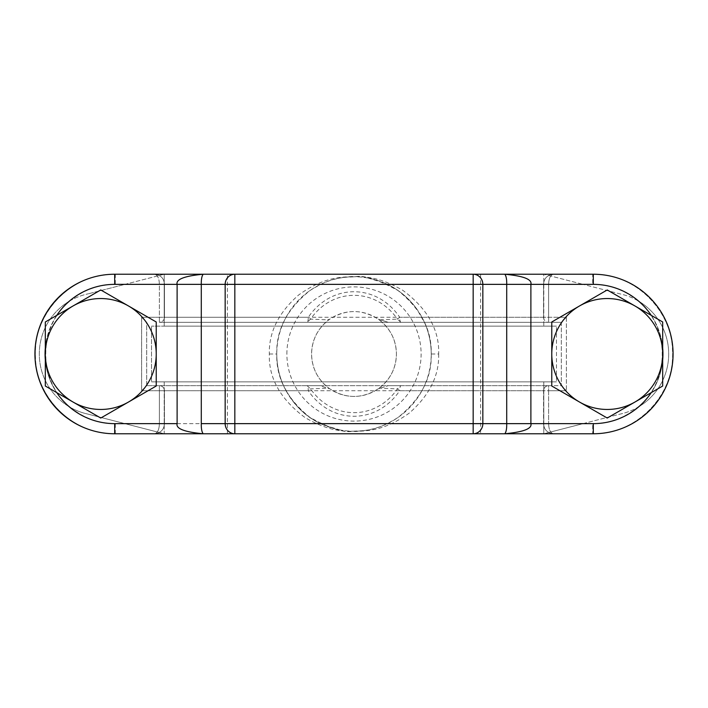 <?xml version="1.0" encoding="UTF-8"?>
<svg xmlns="http://www.w3.org/2000/svg" width="708" height="708" viewBox="0 0 708 708"><rect width="100%" height="100%" fill="white"/><g stroke="black" fill="none" stroke-linecap="round" stroke-linejoin="round"><path stroke-width="0.53" stroke-dasharray="3.54 2.66" d="M504.822 433.765L593.304 433.765A79.765 79.765 0 0 0 673.069 354A79.765 79.765 0 0 0 593.304 274.235L553.32 274.235C550.355 275.102 548.788 278.483 548.62 284.359L583.073 284.359L548.62 284.359L548.62 317.281L548.62 284.359C548.788 278.483 550.355 275.111 553.32 274.235L234.835 274.235M203.178 274.235L154.68 274.235C157.645 275.102 159.212 278.483 159.38 284.359L159.38 322.344L307.068 322.344L310.564 319.122C332.495 287.395 375.523 287.421 397.436 319.122L399.71 317.281A5.062 1.221 90 0 0 400.932 322.344L561.302 322.344L566.373 317.281L543.567 317.281L566.373 317.281L566.373 390.719L566.373 317.281L561.302 322.344L548.62 322.344L548.62 317.281L548.62 322.344L159.38 322.344A5.062 5.053 90 0 0 164.433 317.281L164.433 284.359L543.567 284.359L164.433 284.359L164.433 317.281L308.29 317.281C331.326 283.235 376.656 283.209 399.71 317.281L543.567 317.281L543.567 284.359L543.567 317.281L141.627 317.281L141.627 390.719L159.38 390.719L159.38 423.641C159.212 429.508 157.645 432.889 154.68 433.765L203.178 433.765L164.203 433.765L124.927 423.641L159.38 423.641L124.927 423.641L88.102 414.145L124.927 423.641L115.307 423.641C98.642 423.473 83.827 418.163 70.871 407.702A61.463 61.463 0 0 0 88.102 414.145A61.463 61.463 0 0 1 69.242 406.764A69.641 69.641 0 0 0 114.696 423.641L124.927 423.641L164.203 433.765L473.165 433.765M400.932 322.344L397.436 319.122L380.364 319.848L388.329 322.344L561.302 322.344L307.068 322.344A5.062 1.221 -90 0 0 308.29 317.281L310.564 319.122L327.636 319.848L329.786 319.175C317.972 327.937 311.901 339.548 311.582 354A42.418 42.418 0 0 1 354 311.582A42.418 42.418 0 0 1 396.418 354C396.099 368.452 390.028 380.063 378.214 388.825L380.364 388.152L397.436 388.878L399.71 390.719C376.674 424.756 331.344 424.791 308.29 390.719A5.062 1.221 -90 0 0 307.068 385.656L400.932 385.656A5.062 1.221 90 0 0 399.71 390.719L566.373 390.719L548.62 390.719L548.62 423.641L548.62 385.656A5.062 5.053 -90 0 0 543.567 390.719L164.433 390.719L164.433 423.641L164.433 390.719L308.29 390.719L310.564 388.878L327.645 388.152L329.786 388.825C345.929 398.958 362.071 398.958 378.214 388.825L388.329 385.656L561.302 385.656L566.373 390.719L561.302 385.656L548.62 385.656L548.62 390.719L543.567 390.719L543.567 423.641L530.885 423.641M583.073 423.641L548.62 423.641L583.073 423.641L543.797 433.765L543.797 381.86L543.797 433.765L619.898 414.145A61.463 61.463 0 0 0 619.898 293.855L583.073 284.359L619.898 293.855A61.463 61.463 0 0 1 638.758 301.236A69.641 69.641 0 0 1 638.758 406.764A61.463 61.463 0 0 0 638.758 301.236A69.641 69.641 0 0 0 593.304 284.359L592.693 284.359C609.358 284.527 624.173 289.837 637.129 300.298C670.6 326.087 670.6 381.913 637.129 407.702C624.173 418.163 609.358 423.473 592.693 423.641L593.304 423.641A69.641 69.641 0 0 0 638.758 406.764A61.463 61.463 0 0 1 619.898 414.145L583.073 423.641M504.822 274.235L164.203 274.235L164.203 326.14L151.53 326.14L556.47 326.14L556.47 381.86L164.203 381.86L164.203 433.765L543.797 433.765M473.165 274.235L164.203 274.235L124.927 284.359L114.696 284.359A69.641 69.641 0 0 0 69.242 301.236A61.463 61.463 0 0 1 88.102 293.855A61.463 61.463 0 0 0 70.871 300.298C83.827 289.837 98.642 284.527 115.307 284.359L159.38 284.359L124.927 284.359L88.102 293.855L164.203 274.235L164.203 326.14L556.47 326.14L164.203 326.14L543.797 326.14L543.797 274.235L583.073 284.359L543.797 274.235L543.797 326.14L556.47 326.14L556.47 381.86L151.53 381.86L556.47 381.86L151.53 381.86L151.53 326.14L151.53 381.86L164.203 381.86L164.203 433.765M227.383 274.235L480.617 274.235L227.383 274.235L227.383 433.765L480.617 433.765L227.383 433.765M70.871 300.298A61.463 61.463 0 0 0 70.871 407.702C37.4 381.913 37.4 326.087 70.871 300.298M69.242 301.236A61.463 61.463 0 0 0 69.242 406.764A69.641 69.641 0 0 1 69.242 301.236M114.696 274.235A79.765 79.765 0 0 0 34.931 354A79.765 79.765 0 0 0 114.696 433.765L154.68 433.765C157.645 432.898 159.212 429.517 159.38 423.641L159.38 390.719L164.433 390.719A5.062 5.053 90 0 0 159.38 385.656L159.38 390.719L141.627 390.719L141.627 317.281L159.38 317.281L159.38 284.359C159.212 278.483 157.645 275.111 154.68 274.235L114.696 274.235L114.696 284.359M146.68 322.335L141.627 317.281L146.68 322.335L146.68 385.665L141.627 390.719L146.698 385.656L146.68 322.335M506.716 423.641L201.284 423.641M177.115 423.641L543.567 423.641L543.567 390.719A5.062 5.053 -90 0 1 548.62 385.656L146.698 385.656L319.671 385.656L327.645 388.152M128.493 402.029A55.454 55.454 0 0 1 73.039 402.029L45.312 386.019L45.312 354A55.454 55.454 0 0 0 73.039 402.029A55.454 55.454 0 0 1 45.312 354L45.312 321.981L73.039 305.971A55.454 55.454 0 0 1 128.493 305.971L156.229 321.981L156.229 354A55.454 55.454 0 0 0 128.493 305.971A55.454 55.454 0 0 1 156.229 354L156.229 386.019L128.493 402.029A55.454 55.454 0 0 0 156.229 354A55.454 55.454 0 0 1 128.493 402.029L100.766 418.039L73.039 402.029A55.454 55.454 0 0 0 128.493 402.029M73.039 305.971A55.454 55.454 0 0 0 45.312 354A55.454 55.454 0 0 1 73.039 305.971L100.766 289.961L128.493 305.971A55.454 55.454 0 0 0 73.039 305.971M553.32 433.765C547.169 432.907 543.912 429.535 543.567 423.641C543.912 429.535 547.169 432.907 553.32 433.765C550.355 432.889 548.788 429.517 548.62 423.641C548.788 429.517 550.355 432.898 553.32 433.765L592.693 433.765C633.97 434.774 671.547 399.073 672.511 357.761C675.804 313.803 636.722 273.005 592.693 274.235L592.693 274.235C634.094 273.244 671.538 309.06 672.494 350.212C675.821 394.011 636.89 434.978 592.693 433.765L592.693 423.641M553.32 274.235C547.169 275.093 543.912 278.465 543.567 284.359C543.912 278.465 547.169 275.093 553.32 274.235M164.433 284.359C164.088 278.465 160.831 275.093 154.68 274.235C160.831 275.093 164.088 278.465 164.433 284.359L159.38 284.359L164.433 284.359M115.307 274.235C74.03 273.226 36.453 308.927 35.489 350.239C32.196 394.197 71.269 434.995 115.307 433.765L115.307 433.765C73.906 434.756 36.453 398.94 35.506 357.788C32.187 313.989 71.11 273.022 115.307 274.235L115.307 284.359M438.677 354C439.234 375.674 429.473 395.338 409.401 412.985C382.798 432.004 365.939 430.517 355.505 431.508C344.929 430.783 331.477 432.827 305.192 417.667C280.492 399.356 268.536 378.134 269.323 354C268.766 332.317 278.527 312.662 298.599 295.015C325.211 275.996 342.061 277.492 352.495 276.492C363.08 277.217 376.523 275.173 402.799 290.333C427.508 308.644 439.464 329.866 438.677 354L431.234 354A77.234 77.234 0 0 1 354 431.234A77.234 77.234 0 0 1 276.766 354A77.234 77.234 0 0 1 354 276.766A77.234 77.234 0 0 1 431.234 354C431.942 377.957 420.844 399.126 397.958 417.508C374.585 432.225 362.761 430.499 352.867 431.225C344.637 433.119 330.362 428.535 310.024 417.49C287.147 399.108 276.058 377.948 276.766 354C276.058 330.043 287.156 308.874 310.042 290.492C333.424 275.766 345.247 277.501 355.142 276.775C363.372 274.881 377.647 279.465 397.976 290.51C420.853 308.892 431.942 330.052 431.234 354C431.154 343.088 429.039 332.875 424.906 323.37L417.083 309.431C407.958 297.068 397.108 288.28 384.541 283.058L368.178 278.076M159.38 317.281L164.433 317.281A5.062 5.053 -90 0 1 159.38 322.344L159.38 317.281M159.38 390.719L159.38 385.656A5.062 5.053 -90 0 1 164.433 390.719L159.38 390.719M164.433 423.641C164.088 429.535 160.831 432.907 154.68 433.765C160.831 432.907 164.088 429.535 164.433 423.641L159.38 423.641L164.433 423.641M388.329 322.344L378.214 319.175C362.071 309.042 345.929 309.042 329.786 319.175L327.636 319.848M380.364 388.152L388.329 385.656L400.932 385.656L397.436 388.878C375.506 420.605 332.477 420.579 310.564 388.878L307.068 385.656L319.671 385.656L329.786 388.825C317.972 380.063 311.901 368.452 311.582 354A42.418 42.418 0 0 0 354 396.418A42.418 42.418 0 0 0 396.418 354C396.099 339.548 390.028 327.937 378.214 319.175L380.364 319.848M634.961 402.029A55.454 55.454 0 0 1 579.507 402.029L551.771 386.019L551.771 354A55.454 55.454 0 0 0 579.507 402.029A55.454 55.454 0 0 1 551.771 354L551.771 321.981L579.507 305.971A55.454 55.454 0 0 1 634.961 305.971L662.688 321.981L662.688 354A55.454 55.454 0 0 0 634.961 305.971A55.454 55.454 0 0 1 662.688 354L662.688 386.019L634.961 402.029A55.454 55.454 0 0 0 662.688 354A55.454 55.454 0 0 1 634.961 402.029L607.234 418.039L579.507 402.029A55.454 55.454 0 0 0 634.961 402.029M579.507 305.971A55.454 55.454 0 0 0 551.771 354A55.454 55.454 0 0 1 579.507 305.971L607.234 289.961L634.961 305.971A55.454 55.454 0 0 0 579.507 305.971M480.617 274.235L480.617 433.765M164.203 274.235L592.693 274.235L592.693 284.359M543.567 284.359L548.62 284.359L543.567 284.359M114.696 433.765L114.696 423.641M543.567 317.281A5.062 5.053 -90 0 0 548.62 322.344A5.062 5.053 -90 0 1 543.567 317.281M56.746 392.621A69.641 69.641 0 0 1 45.312 359.93M45.312 348.071A69.641 69.641 0 0 1 56.746 315.379M651.254 315.379A69.641 69.641 0 0 1 662.688 348.071M662.688 359.93A69.641 69.641 0 0 1 651.254 392.621M593.304 423.641L593.304 433.765A79.765 79.765 0 0 0 673.069 354A79.765 79.765 0 0 0 593.304 274.235L593.304 284.359M115.307 433.765L115.307 423.641M561.32 322.335L561.32 385.665L561.32 322.335M548.62 423.641L543.567 423.641L548.62 423.641M286.89 354A67.11 67.11 0 0 1 354 286.89A67.11 67.11 0 0 1 421.11 354A67.11 67.11 0 0 1 354 421.11A67.11 67.11 0 0 1 286.89 354M269.323 354L276.766 354C276.846 364.824 278.925 374.966 283.005 384.409C292.537 404.268 305.891 417.72 323.06 424.773L339.92 429.942"/><path stroke-width="1.06" d="M56.746 315.379A69.641 69.641 0 0 1 114.696 284.359L114.696 274.235L234.835 274.235L234.835 284.359L225.162 284.359A10.133 9.664 -90 0 1 234.835 274.235L593.304 274.235A79.765 79.765 0 0 1 673.069 354A79.765 79.765 0 0 1 593.304 433.765L114.696 433.765A79.765 79.765 0 0 1 34.931 354A79.765 79.765 0 0 1 114.696 274.235L203.178 274.235C184.469 275.97 175.788 279.35 177.115 284.359L177.115 423.641C175.788 428.659 184.469 432.03 203.178 433.765L114.696 433.765L114.696 423.641A69.641 69.641 0 0 1 56.746 392.621M506.716 423.641L482.838 423.641L482.838 284.359L530.885 284.359C532.257 279.368 523.575 275.996 504.822 274.235L473.165 274.235A10.133 9.664 90 0 1 482.838 284.359L473.165 284.359L473.165 274.235L504.822 274.235C506.185 275.97 506.813 279.35 506.716 284.359L506.716 423.641L530.885 423.641L506.716 423.641C506.813 428.659 506.185 432.03 504.822 433.765L473.165 433.765L504.822 433.765C523.575 432.004 532.266 428.632 530.885 423.641L593.304 423.641A69.641 69.641 0 0 0 651.254 392.621M177.115 423.641L114.696 423.641M203.178 274.235C201.815 275.996 201.187 279.368 201.284 284.359L201.284 423.641C201.178 428.632 201.815 432.004 203.178 433.765L234.835 433.765A10.133 9.664 -90 0 1 225.162 423.641L234.835 423.641L234.835 433.765M482.838 423.641A10.133 9.664 90 0 1 473.165 433.765L473.165 423.641L234.835 423.641L234.835 284.359L473.165 284.359L473.165 423.641L482.838 423.641M551.771 386.019L607.234 418.039L662.688 386.019L662.688 321.981L607.234 289.961L551.771 321.981L551.771 386.019M607.234 409.454A55.454 55.454 0 0 0 662.688 354A55.454 55.454 0 0 0 607.234 298.546A55.454 55.454 0 0 0 551.771 354A55.454 55.454 0 0 0 607.234 409.454A55.454 55.454 0 0 0 662.688 354A55.454 55.454 0 0 0 607.234 298.546A55.454 55.454 0 0 0 551.771 354A55.454 55.454 0 0 0 607.234 409.454M45.312 386.019L100.766 418.039L156.229 386.019L156.229 321.981L100.766 289.961L45.312 321.981L45.312 386.019M100.766 409.454A55.454 55.454 0 0 0 156.229 354A55.454 55.454 0 0 0 100.766 298.546A55.454 55.454 0 0 0 45.312 354A55.454 55.454 0 0 0 100.766 409.454A55.454 55.454 0 0 0 156.229 354A55.454 55.454 0 0 0 100.766 298.546A55.454 55.454 0 0 0 45.312 354A55.454 55.454 0 0 0 100.766 409.454M114.696 284.359L225.162 284.359L225.162 423.641L201.284 423.641M45.312 359.93A69.641 69.641 0 0 1 45.312 348.071M530.885 423.641L530.885 284.359L593.304 284.359A69.641 69.641 0 0 1 651.254 315.379M504.822 274.235L593.304 274.235L593.304 284.359M662.688 348.071A69.641 69.641 0 0 1 662.688 359.93M504.822 433.765L593.304 433.765L593.304 423.641M115.307 433.765L164.203 433.765M543.797 433.765L553.32 433.765M115.307 274.235L164.203 274.235"/></g></svg>
